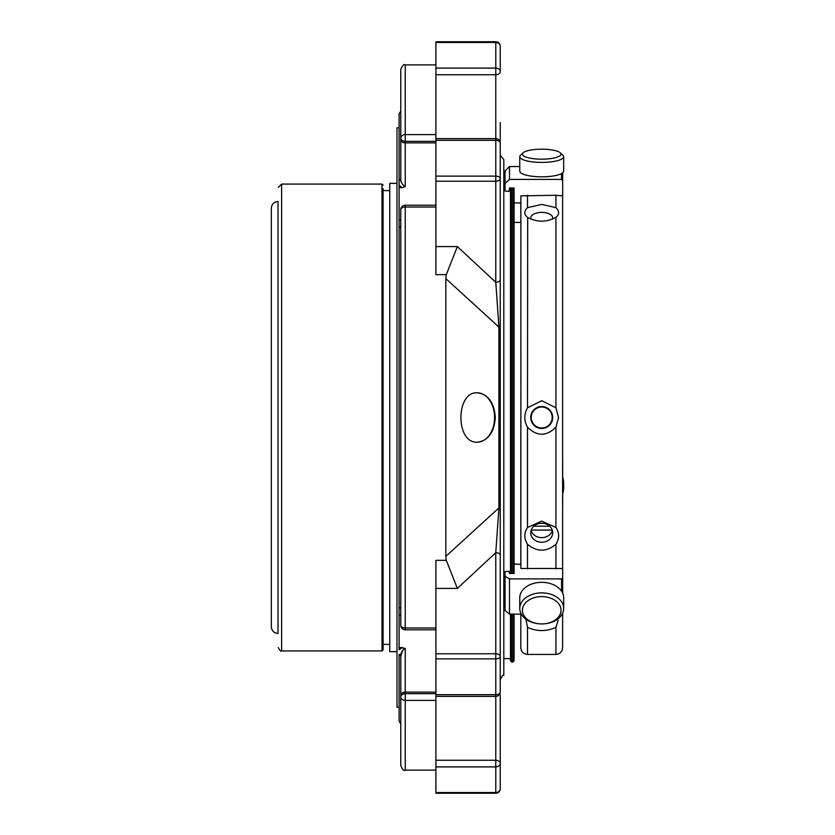 <?xml version="1.0" encoding="UTF-8"?>
<svg xmlns="http://www.w3.org/2000/svg" width="835" height="835" viewBox="0 0 835 835"><rect width="100%" height="100%" fill="white"/><g stroke="black" fill="none" stroke-linecap="round" stroke-linejoin="round"><path stroke-width="1.25" d="M500.238 141.261L500.238 144.33M500.238 788.793L500.238 788.793A4.457 3.747 180 0 1 495.781 792.54L495.781 793.25A4.457 4.457 0 0 0 500.238 788.793L500.238 763.409A4.457 3.152 180 0 0 495.781 760.257L495.781 766.895A4.457 3.497 -0 0 0 500.238 763.409L500.238 695.284A4.457 3.152 180 0 0 499.779 693.885M500.238 328.04A4.457 1.346 180 0 0 498.933 327.09L445.827 278.608L446.287 274.652L457.371 246.576L495.781 282.314A4.457 2.682 180 0 0 500.238 279.631L500.238 656.456A4.457 2.682 180 0 0 495.781 653.774L495.781 658.867A4.457 2.411 0 0 0 500.238 656.456L500.238 691.912A4.457 2.776 180 0 1 495.781 694.689L495.781 696.38A4.457 4.457 0 0 0 500.238 691.912M446.287 560.348L457.371 588.424L435.901 588.424L435.901 560.348L446.287 560.348L445.827 556.392L498.933 507.91L495.781 552.686L457.371 588.424M477.411 442.195C488.162 440.703 494.143 432.467 495.343 417.5C494.132 402.522 488.151 394.287 477.401 392.805C455.451 391.291 455.378 443.677 477.411 442.195M445.827 556.392L445.827 278.608M500.238 506.96A4.457 1.346 180 0 1 498.933 507.91L498.933 327.09L495.781 282.314L495.781 181.226A4.457 2.682 -0 0 0 500.238 178.544A4.457 2.411 180 0 0 495.781 176.133L495.781 181.226L435.901 181.226L435.901 140.311L495.781 140.311A4.457 2.776 0 0 1 500.238 143.088L500.238 279.631M495.781 42.46A4.457 3.747 0 0 1 500.238 46.207L500.238 71.591A4.457 3.497 180 0 0 495.781 68.105L495.781 74.743A4.457 3.152 -0 0 0 500.238 71.591L500.238 46.207A4.457 4.457 0 0 0 495.781 41.75L495.781 68.105L435.901 68.105L435.901 42.46L495.781 42.46M400.779 111.045L399.109 113.946L399.109 180.558A3.34 2.609 180 0 0 400.779 178.293L400.779 138.182A4.457 3.152 0 0 0 405.246 141.334L405.246 134.602A4.457 3.58 180 0 0 400.779 138.182L400.779 69.347C402.647 65.245 404.14 63.763 405.246 64.879L405.246 134.602L435.901 134.602M495.781 41.75L435.901 41.75L435.901 42.46M446.287 274.652L435.901 274.652L435.901 181.226M400.779 209.668A4.457 2.662 0 0 1 405.246 207.007L405.246 205.212A4.457 4.457 0 0 0 400.779 209.668L400.779 625.332A4.457 4.457 0 0 0 405.246 629.788L405.246 627.993A4.457 2.662 180 0 1 400.779 625.332M495.781 793.25L435.901 793.25L435.901 588.424M400.779 219.918L399.109 219.918L399.109 647.365L405.246 648.409L405.246 693.666A4.457 3.152 180 0 0 400.779 696.818A4.457 3.58 0 0 0 405.246 700.398L405.246 693.666L435.901 693.666M500.238 555.369A4.457 2.682 180 0 0 495.781 552.686L495.781 653.774L435.901 653.774M499.779 141.115A4.457 3.152 180 0 0 500.238 139.716L500.238 122.609M435.901 68.105L435.901 74.743L495.781 74.743L495.781 176.133L435.901 176.133M435.901 140.311L435.901 74.743M405.246 648.409C402.011 650.361 400.518 653.127 400.779 656.707L400.779 765.653C402.647 769.755 404.14 771.237 405.246 770.12L405.246 700.398L435.901 700.398M500.238 155.258L500.238 679.742C502.086 675.839 503.275 674.388 503.808 675.379L503.808 159.621L500.238 155.258M511.615 187.969L511.615 573.478M511.615 614.111L511.615 661.967L510.498 660.85L510.498 614.111M510.498 187.969L510.498 573.478M505.039 176.383L503.808 176.383L503.808 159.621M510.498 658.617L503.808 658.617M514.068 187.969L514.068 189.441L514.068 187.969L509.496 187.969L508.974 191.476L505.039 191.006L505.039 170.987L509.496 166.541L509.496 179.431L505.039 183.47M514.068 189.441L514.068 573.478L509.496 573.478L508.974 571.265L505.039 571.558L505.039 576.327L509.496 578.885L509.496 614.111L505.039 610.458L505.039 576.327M514.068 614.111L514.068 660.85L512.951 661.967L511.615 661.967M514.068 572.549L514.068 564.658L515.185 564.011L520.81 564.45L520.81 417.5M400.779 178.293C400.518 181.873 402.011 184.639 405.246 186.591L402.209 187.635L399.109 185.213L399.109 187.635L402.209 187.635M435.901 692.131L405.246 692.131A4.457 3.152 180 0 0 400.779 695.284L400.779 656.707L402.355 650.736M399.109 180.558L399.109 185.213M399.109 219.918L399.109 187.635M400.779 609.059A3.34 2.087 180 0 0 399.109 607.254L399.109 227.746A3.34 2.087 180 0 0 400.779 225.941M399.109 615.082L400.779 615.082M399.109 647.365L399.109 649.787L402.209 647.365M400.779 723.955L399.109 721.054L399.109 654.442A3.34 2.609 180 0 1 400.779 656.707M541.717 407.031A10.469 10.469 0 0 1 550.787 422.74A10.469 10.469 0 0 1 532.646 422.74A10.469 10.469 0 0 1 541.717 407.031M541.717 159.172A19.32 5 180 0 1 523.107 152.836A19.32 5 180 0 1 541.717 149.173A19.32 5 180 0 1 560.327 152.836A19.32 5 180 0 1 541.717 159.172M541.717 623.922A19.32 13.663 0 0 1 524.996 603.434A19.32 13.663 0 0 1 558.448 603.434A19.32 13.663 0 0 1 541.717 623.922A21.95 15.521 0 0 1 519.767 608.402A21.95 15.521 0 0 1 541.717 592.881A21.95 15.521 0 0 1 563.667 608.402A21.95 15.521 0 0 1 541.717 623.922M549.67 526.207L533.774 526.207M531.196 530.068L552.248 530.068M531.07 530.444A10.97 9.509 180 0 0 541.717 537.636A10.97 9.509 180 0 0 552.363 530.444M560.327 152.836L562.863 155.195A21.95 5.678 180 0 1 563.667 156.719A21.95 5.678 180 0 1 541.717 162.397A21.95 5.678 180 0 1 519.767 156.719A21.95 5.678 180 0 1 520.57 155.195L523.107 152.836M563.667 156.719L563.667 171.133A21.95 5.678 180 0 1 541.717 176.822A21.95 5.678 180 0 1 519.767 171.133L519.767 156.719M519.767 608.402L519.767 597.85A21.95 15.521 0 0 1 541.717 582.329A21.95 15.521 0 0 1 563.667 597.85L563.667 608.402M562.675 493.662A21.95 21.199 -0 0 0 563.667 487.379L563.667 483.517A21.95 21.199 -0 0 0 562.675 477.223M562.675 489.801A21.95 21.199 -0 0 0 563.667 483.517M552.332 219.271A10.97 5.49 0 0 0 552.697 217.862A10.97 5.49 0 0 0 541.717 212.382A10.97 5.49 0 0 0 530.747 217.862A10.97 5.49 0 0 0 531.102 219.261M541.717 406.53A10.97 10.97 0 0 0 532.219 422.99A10.97 10.97 0 0 0 551.225 422.99A10.97 10.97 0 0 0 541.717 406.53M530.976 534.692A10.97 9.509 180 0 0 542.844 542.218A10.97 9.509 180 0 0 552.697 532.761A10.97 9.509 180 0 0 541.717 523.253A10.97 9.509 180 0 0 530.747 532.761A10.97 9.509 180 0 0 530.976 534.692M562.623 568.938L562.623 195.139M555.933 654.431L555.933 627.356C546.466 631.615 536.989 631.615 527.501 627.356L527.501 654.431L555.933 654.431C559.993 654.035 562.226 651.811 562.623 647.741L562.623 613.464M555.933 568.854L555.933 544.253C546.455 552.123 536.978 552.123 527.501 544.253C523.921 538.471 523.921 532.887 527.501 527.49L541.717 521.123L555.933 527.49L555.933 427.176C546.466 436.548 536.989 436.548 527.501 427.176C523.921 420.736 523.921 414.285 527.501 407.824L541.717 400.706L555.933 407.824L555.933 217.319C546.466 222.434 536.989 222.434 527.501 217.319C523.921 214.418 523.921 211.192 527.501 207.644L541.717 204.429L555.933 207.644L555.933 195.275L520.873 195.86L520.873 568.489L561.569 568.489L562.675 569.136L562.675 593.247M555.755 217.444L555.933 217.319C559.523 214.407 559.523 211.182 555.933 207.644M527.689 217.444L527.501 407.824M555.933 427.176L558.573 417.5L555.933 407.824M555.933 544.253C559.523 538.481 559.523 532.897 555.933 527.49M555.933 627.356L558.187 620.28M525.914 619.173L527.501 627.356M519.767 166.541L509.496 166.541M561.569 173.565L561.569 179.431L509.496 179.431M561.569 179.431L562.675 180.444L562.675 194.847L561.569 195.86L555.933 195.275M562.675 172.824L562.675 180.444M520.873 195.86L520.873 200.577M562.675 578.248L561.569 578.885L509.496 578.885M521.311 614.111L509.496 614.111M520.873 565.504L520.873 568.489M562.675 506.605L562.675 457.476M527.501 654.431C523.441 654.035 521.207 651.811 520.81 647.741L520.81 614.111M514.068 201.924L515.185 202.936L519.756 202.936L520.81 202.237L520.81 222.434L514.068 222.434M399.109 127.776L396.99 127.776L396.99 707.224L399.109 707.224M271.333 626.782L271.333 208.218C271.73 204.147 273.964 201.924 278.024 201.527L278.024 633.473C273.964 633.076 271.73 630.853 271.333 626.782M278.024 201.527L278.024 633.473M278.295 187.426L281.635 184.076L281.635 650.924L381.992 650.924L383.098 649.807L383.098 188.585M396.99 651.644L389.747 651.644L389.747 183.356L396.99 183.356M477.234 442.195A24.695 17.462 90 0 0 494.56 417.5A24.695 17.462 90 0 0 477.244 392.805M457.371 246.576L435.901 246.576M435.901 658.867L495.781 658.867L495.781 694.689L435.901 694.689M435.901 207.007L405.246 207.007L405.246 627.993L435.901 627.993M435.901 792.54L495.781 792.54L495.781 766.895L435.901 766.895M400.779 139.716A4.457 3.152 0 0 0 405.246 142.868L405.246 186.591M435.901 141.334L405.246 141.334L405.246 142.868L435.901 142.868M435.901 760.257L495.781 760.257L495.781 696.38L435.901 696.38M512.951 187.969L512.951 573.478M512.951 614.111L512.951 661.967M527.501 527.49L527.501 427.176M527.501 207.644L527.501 195.275M527.501 568.854L527.501 544.253M561.569 578.885L561.569 591.222M381.992 650.924L381.992 184.076L383.098 185.193M435.901 64.879L405.246 64.879M500.238 143.088A4.457 4.457 0 0 0 495.781 138.62L435.901 138.62M435.901 770.12L405.246 770.12M435.901 205.212L405.246 205.212M435.901 629.788L405.246 629.788M383.098 644.401L389.747 644.401M383.098 190.599L389.747 190.599M281.635 650.924C281.155 651.895 280.038 650.778 278.295 647.574M281.635 184.076L381.992 184.076"/></g></svg>
